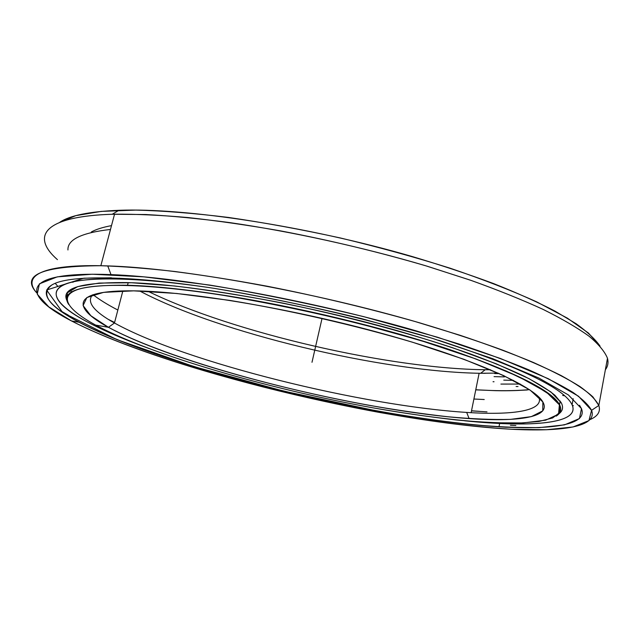 <?xml version="1.0" encoding="UTF-8"?>
<svg xmlns="http://www.w3.org/2000/svg" width="640" height="640" viewBox="0 0 640 640"><rect width="100%" height="100%" fill="white"/><g stroke="black" fill="none" stroke-linecap="round" stroke-linejoin="round"><path stroke-width="0.96" d="M93.064 294.696C99.424 299.656 107.688 304.768 117.848 310.04C107.688 304.768 99.424 299.656 93.064 294.696M114.6 322.464L108.456 319.448L114.6 322.464M473.904 399.016L484.232 399.528L473.904 399.016M560.88 402.08L559.84 403.112L560.88 402.08M479.336 411.336L471.52 410.776L479.336 411.336M95.688 325.104L108.448 327.304L114.464 323C93.792 311.504 86.456 302.136 92.448 294.904C86.456 302.136 93.792 311.504 114.464 323L122.856 290.896L114.464 323C185.656 362.6 366.008 406.984 471.136 412.688C514.496 415.12 543.76 410.536 538.984 397.168C543.912 410.992 512.472 415.4 466.688 412.424C360.952 405.76 184.648 362.032 114.464 323L108.448 327.304L90.864 315.744L83.096 305.576L86.88 297.528L103.56 292.376L133.704 290.848L176.656 293.48L230.248 300.472C289.568 310.248 354.88 325.208 412.536 342.224L463.816 359.256L503.624 375.576L530.088 390.072L542.856 401.968C534.504 386.488 474.528 359.064 384.024 333.968C293.664 308.872 189.264 291.4 134.208 290.856C71.336 289.952 71.184 307.24 108.448 327.304C181.16 366.736 360.72 411.136 469.128 418.6C518.368 422.08 551.712 417.36 542.856 401.968L542.752 410.856L531.328 416.624L510.456 419.376C492.6 419.816 471.768 418.944 447.96 416.768C422.984 413.936 396.608 410.104 368.824 405.264C271.32 387.48 161.752 355.904 108.448 327.304L114.464 323L122.856 290.896M541.056 399.424L542.856 401.968M495.824 422.92L519.592 423.088L538.88 421.48L552.624 417.968L559.808 412.448L559.44 404.88L550.68 395.312L532.968 383.912L506.168 371L470.696 357.04L427.68 342.664L378.92 328.576L326.8 315.544L274.056 304.28L223.472 295.184C185.248 289.288 153.264 285.976 127.52 285.248C79.536 284.792 59.944 291.208 68.744 304.496C59.944 291.208 79.536 284.792 127.52 285.248C153.264 285.976 185.248 289.288 223.472 295.184C296.8 306.624 385.032 327.912 449.96 349.664C515.664 372.48 552.192 390.824 559.536 404.712L560.232 401.056L559.536 404.712C552.192 390.824 515.664 372.48 449.96 349.664C385.032 327.912 296.8 306.624 223.472 295.184L223.488 295.36C287.64 305.856 358.528 322.096 420.848 340.56L476.072 359.008L518.584 376.616L546.432 392.152L559.392 404.808L558.528 414.176L545.656 420.176L522.888 422.952C503.608 423.328 481.28 422.32 455.904 419.944C429.352 416.896 401.384 412.808 372.016 407.672L372.016 407.672C269.432 389.056 152.664 355.608 95.704 325.112C68.128 310.136 57.92 296.496 77.536 289.576C97.4 282.784 150.128 283.936 223.488 295.36C150.128 283.936 97.4 282.784 77.536 289.576C57.92 296.496 68.128 310.136 95.704 325.112C152.664 355.608 269.432 389.056 372.016 407.672L372.016 407.672C416.152 415.504 457.52 420.8 492.328 422.768L522.888 422.952L545.656 420.176L558.528 414.176L559.392 404.808L546.432 392.152L518.584 376.616L476.072 359.008L420.848 340.56L356.72 322.784C311.128 311.768 266.712 302.624 223.488 295.36C185.776 289.232 148.064 286 127.52 285.248L128.2 282.632M109.44 320.056L114.576 322.568L109.44 320.056M471.504 410.872L487.008 411.872L471.504 410.872M71.44 292.2L70.504 289.848L71.44 292.2M475.76 389.856L495.8 390.68C508.344 390.936 519.576 390.6 529.504 389.672C519.576 390.6 508.344 390.936 495.8 390.68L475.76 389.856M494.68 373.56L499.312 373.6L494.68 373.56M529.408 389.616C518.304 390.64 505.592 390.928 491.288 390.488L475.776 389.784L491.288 390.488C505.592 390.928 518.304 390.64 529.408 389.616M498.16 373.08L479.12 373.264C380.504 371.544 218.008 332.624 139.688 290.976C218.416 332.848 382.224 371.944 480.648 373.288L498.16 373.08M490.544 369.76L485.192 369.752C388.64 368.68 232.624 332.512 147.992 291.312C234.208 333.296 394.648 370.04 490.544 369.76M485.12 373.328L480.824 373.16M556.144 416.128C560.76 413.248 561.888 409.44 559.536 404.712M55.208 283.272L57.768 286.296L55.184 283.28M69.152 316.672L68.304 315.144L58.92 309.864L68.304 315.144L69.152 316.672L68.304 315.144M510.416 425.264L515.856 425.552M589.96 419.616C597.84 416.28 600.8 411.56 598.832 405.456L591.56 410.336C597.832 426.712 562.192 431.952 511.28 429.24C382.656 422.168 167.128 370.224 71.512 320.952C138.576 355.368 264.76 391.296 377.952 412.168C426.56 420.84 472.456 426.84 511.664 429.256L546.472 429.736L573.056 426.968L588.952 420.576L591.56 410.336L578.504 396.24L548.192 378.672L500.512 358.52L437.52 337.232L363.672 316.648C310.952 303.888 259.704 293.376 209.936 285.104L143.944 276.856L92.24 274.232L57.288 276.856L39.384 283.864L37.264 294.216L48.792 306.888L71.512 320.952C20.92 295.032 18.616 270.992 111 274.616C182.68 277.216 310.968 300.272 416.248 330.896L458.744 343.944C484.976 352.736 508.224 361.32 528.48 369.704C546.816 377.848 561.704 385.448 573.136 392.504C582.584 399.176 588.728 405.12 591.56 410.336L598.832 405.456C600.8 411.56 597.84 416.28 589.96 419.616M516.104 386.496L518.016 386.544M605.368 369.736C607.888 366.416 608.592 362.6 607.472 358.272L598.832 405.456L607.472 358.272C604.888 351.744 598.832 344.456 589.304 336.408C577.688 327.984 562.432 319.048 543.536 309.608C522.608 299.976 498.536 290.264 471.32 280.488L427.216 266.224C379.584 252.2 330.632 240.408 280.352 230.848C247.8 225.152 217.016 220.72 188.016 217.56C160.488 215.152 136 214.032 114.544 214.192C42.864 215.976 30.856 236.488 57.44 259.656C31.192 236.744 42.536 216.424 112.216 214.256L145.752 214.528C171.168 215.896 199.144 218.584 229.688 222.592C292.368 231.68 362.656 247.136 425.448 265.688L469.944 280.008C497.416 289.84 521.736 299.6 542.88 309.296C561.984 318.8 577.4 327.792 589.128 336.272C598.752 344.368 604.864 351.704 607.472 358.272M503.752 380.12L513.464 380.392L503.752 380.12M52.432 284.56C39.568 293.64 48.464 306.168 79.128 322.16C48.464 306.168 39.568 293.64 52.432 284.56M214.272 288.368L214.248 288.368C133.4 275.92 76.48 275.12 56.088 282.92C35.944 290.864 48.488 305.968 79.016 322.24C142.208 355.376 266.48 390.776 376.128 410.784L376.12 410.672C266.52 390.68 142.288 355.288 79.128 322.16C142.288 355.288 266.52 390.68 376.12 410.672L376.128 410.784C266.48 390.776 142.208 355.376 79.016 322.24C48.488 305.968 35.944 290.864 56.088 282.92C76.48 275.12 133.4 275.92 214.248 288.368C284.992 299.84 363.536 317.832 432.216 338.296L492.76 358.68L538.832 378.016L568.408 394.952L581.472 408.6L579.448 418.576L564.528 424.856L539.16 427.632C517.968 427.904 493.648 426.712 466.208 424.08C437.592 420.736 407.56 416.304 376.128 410.784L376.128 410.784C423.36 419.192 467.848 424.976 505.688 427.248L539.16 427.632L564.528 424.856L579.448 418.576L581.472 408.6L568.408 394.952L538.832 378.016L492.76 358.68L432.216 338.296L361.456 318.6C311.008 306.4 261.936 296.32 214.248 288.368L214.272 288.368M579.512 405.272L581.376 408.464C588.384 425.04 551.472 430.04 499.008 426.76C462.432 424.344 421.472 418.984 376.12 410.672C421.472 418.984 462.432 424.344 499.008 426.76C551.472 430.04 588.384 425.04 581.376 408.464M504.392 376.896L494.064 376.632L504.392 376.896M59.656 222.384L75.832 215.648L101.216 211.4L135.704 210.096C163 210.76 193.928 213.216 228.504 217.448C264.616 222.72 301.936 229.568 340.464 237.992C378.808 247.176 415.392 257.248 450.2 268.224C483.168 279.456 512.08 290.712 536.944 301.992L567.432 318.184L588.44 333.048L600.064 346.152C595.344 339.328 587.384 331.872 576.176 323.768L554.744 310.96C537.376 302 516.952 292.864 493.488 283.544C468.456 274.248 441.296 265.224 412.016 256.48C306.856 225.944 185.304 207.672 118.968 210.296C89.296 211.512 69.528 215.544 59.656 222.384M36.784 292.92C20.4 275.112 41.752 266.048 100.84 265.72C122.24 266.432 146.728 268.344 174.328 271.448C203.424 275.24 234.36 280.168 267.128 286.216C317.776 296.2 367.184 308 415.344 321.6L459.992 335.256C487.568 344.504 511.992 353.552 533.264 362.416C552.496 371.032 568.056 379.08 579.952 386.552C589.744 393.624 596.04 399.928 598.832 405.456L592.904 396.896C585.88 390.472 575.32 383.376 561.224 375.608C545.08 367.504 525.512 359 502.536 350.096C477.752 341.064 450.4 332.064 420.472 323.088C312.632 291.472 180.904 268.032 107.744 265.904C41.336 263.656 21.712 276.008 36.784 292.92M520.296 384.064L500.888 384.08M573.216 398.72L572.08 404.792C579.528 421.096 544.128 426.224 493.12 423.128L464.608 420.8C530.448 427.552 580.688 424.016 572.08 404.792L573.216 398.72M149.12 348.552C124.256 339.504 103.496 330.552 86.856 321.68C42.248 298.208 40.896 277.016 119.072 278.936C143.16 279.536 172.728 282.352 207.776 287.384C134.032 276.728 83.008 276.68 64.744 284.296C46.76 292.056 58.4 306.288 86.856 321.68C103.496 330.552 124.256 339.504 149.12 348.552M558.944 413.784C562.712 410.952 563.52 407.344 561.368 402.96L554.936 395.264C547.88 389.512 537.696 383.2 524.392 376.32C509.304 369.168 491.312 361.712 470.424 353.936C448.024 346.088 423.544 338.304 396.992 330.584C301.504 303.472 188.568 283.952 127 282.6C80.104 282.2 60.192 288.392 67.248 301.168L67.352 292.824L77.704 286.6L99.088 283.072L131.624 282.752L174.568 285.984C207.848 289.936 244.12 295.68 283.392 303.2C343.144 315.584 402.736 331.312 452.536 347.704L496.112 363.752L529.216 378.752L550.944 391.984L561.368 402.96C563.552 407.416 562.688 411.064 558.768 413.912M67.456 296.576L66.104 296.256L67.456 296.576M572.384 405.488L573.384 405.688L572.384 405.488M572.32 405.328L573.384 405.688M494.04 381.752L493.04 381.728M67.944 249.968C67.392 239.592 81.576 232.752 110.488 229.448M438.424 340.208C520.08 367.112 564.632 388.64 572.08 404.792C564.632 388.64 520.08 367.112 438.424 340.208M322.056 318.336L311.992 362.288M79.024 322.24L71.512 320.952M91.368 231.952C96.16 229.336 102.872 227.224 111.504 225.624M471.136 412.688L479.12 373.264M480.648 373.288L485.192 369.752M469.128 418.6L466.688 412.424M67.464 296.568L66.296 295.112M527.168 389.992L523.056 390.184M499.656 423.472L499.008 426.76C467.272 425.136 420.28 418.912 376.128 410.784L283.8 391.152L194.472 366.768L116.992 339.648L62.752 312.592L46.616 290.016L83.84 278.2L111.328 277.784M112.216 214.256L118.968 210.296M100.84 265.72L114.544 214.192M111 274.616L107.744 265.904M66.112 296.152L67.504 296.472M72.12 282L73.024 282.272M562.656 395.456L564.52 395.768M119.072 278.936L119.272 278.16"/></g></svg>

